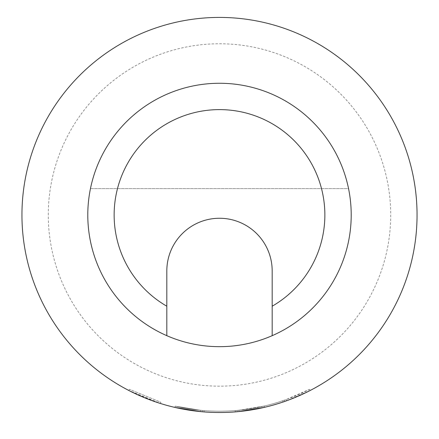 <?xml version="1.0" encoding="UTF-8"?>
<svg xmlns="http://www.w3.org/2000/svg" width="439" height="439" viewBox="0 0 439 439"><rect width="100%" height="100%" fill="white"/><g stroke="black" fill="none" stroke-linecap="round" stroke-linejoin="round"><path stroke-width="0.33" stroke-dasharray="2.19 1.65" d="M160.493 403.501L160.883 402.245L129.417 389.305L160.883 402.245L160.493 403.501L128.814 390.474L155.719 401.937M48.29 214.967A171.21 171.21 0 0 1 219.5 43.757A171.21 171.21 0 0 1 390.71 214.967A171.21 171.21 0 0 1 219.5 386.177A171.21 171.21 0 0 1 48.29 214.967M417.05 214.967A197.55 197.55 0 0 0 219.5 17.417A197.55 197.55 0 0 0 21.95 214.967A197.55 197.55 0 0 0 219.5 412.517A197.55 197.55 0 0 0 417.05 214.967M272.18 335.676A131.7 131.7 0 0 0 219.5 83.267A131.7 131.7 0 0 0 166.82 335.676L166.82 270.94A52.68 52.68 0 0 1 219.5 218.26A52.68 52.68 0 0 1 272.18 270.94L272.18 335.676A131.7 131.7 0 0 0 348.539 188.627L90.461 188.627A131.7 131.7 0 0 0 166.82 335.676M282.645 400.763A196.233 196.233 0 0 1 204.13 410.597L204.025 411.914L204.13 410.597L202.308 410.449L204.13 410.597L204.025 411.914L202.192 411.76L204.025 411.914A197.55 197.55 0 0 0 264.459 407.337L239.014 411.552L264.459 407.337A197.55 197.55 0 0 1 200.354 411.59L174.898 407.419A197.55 197.55 0 0 0 239.014 411.552A197.55 197.55 0 0 1 174.898 407.419A197.55 197.55 0 0 0 235.337 411.881L237.175 411.727L235.337 411.881A197.55 197.55 0 0 1 174.898 407.419L200.354 411.59A197.55 197.55 0 0 0 264.459 407.337A197.55 197.55 0 0 1 204.025 411.914A197.55 197.55 0 0 0 283.067 402.014L282.645 400.763L284.373 400.17L284.807 401.411A197.55 197.55 0 0 0 310.186 390.474L286.546 400.796A197.55 197.55 0 0 1 200.354 411.59A197.55 197.55 0 0 0 239.014 411.552L238.882 410.24L264.163 406.053L264.459 407.337A197.55 197.55 0 0 1 237.175 411.727L237.06 410.416A196.233 196.233 0 0 0 264.163 406.053L264.459 407.337A197.55 197.55 0 0 1 204.025 411.914L202.192 411.76L204.025 411.914A197.55 197.55 0 0 0 235.337 411.881L235.233 410.569L235.337 411.881L235.233 410.569L237.06 410.416L237.175 411.727L237.06 410.416L235.233 410.569A196.233 196.233 0 0 1 204.13 410.597L204.025 411.914L202.192 411.76L202.308 410.449L202.192 411.76L202.308 410.449L204.13 410.597A196.233 196.233 0 0 0 264.163 406.053L264.459 407.337A197.55 197.55 0 0 1 200.354 411.59L174.898 407.419A197.55 197.55 0 0 0 264.459 407.337A197.55 197.55 0 0 1 200.354 411.59L200.48 410.278A196.233 196.233 0 0 0 264.163 406.053L264.459 407.337A197.55 197.55 0 0 1 204.025 411.914L204.13 410.597L202.308 410.449L202.192 411.76L202.308 410.449L204.13 410.597A196.233 196.233 0 0 0 264.163 406.053L264.459 407.337A197.55 197.55 0 0 1 174.898 407.419L175.194 406.135A196.233 196.233 0 0 0 264.163 406.053L264.459 407.337L264.163 406.053L264.459 407.337L264.163 406.053L264.459 407.337L264.163 406.053L238.882 410.24L239.014 411.552L238.882 410.24L264.163 406.053L264.459 407.337M90.461 188.627L348.539 188.627M202.192 411.76L202.308 410.449L204.13 410.597A196.233 196.233 0 0 0 264.163 406.053A196.233 196.233 0 0 1 200.48 410.278L200.354 411.59L200.48 410.278A196.233 196.233 0 0 0 238.882 410.24A196.233 196.233 0 0 1 175.194 406.135L174.898 407.419L175.194 406.135L200.48 410.278L175.194 406.135L200.48 410.278L175.194 406.135L174.898 407.419L175.194 406.135A196.233 196.233 0 0 0 264.163 406.053A196.233 196.233 0 0 1 200.48 410.278L175.194 406.135L174.898 407.419L175.194 406.135L200.48 410.278L200.354 411.59L200.48 410.278A196.233 196.233 0 0 0 286.102 399.556L286.546 400.796M284.807 401.411L284.373 400.17A196.233 196.233 0 0 0 309.583 389.305L310.186 390.474L309.583 389.305L286.102 399.556M235.233 410.569A196.233 196.233 0 0 1 175.194 406.135L174.898 407.419L175.194 406.135A196.233 196.233 0 0 0 235.233 410.569L237.06 410.416L237.175 411.727M174.898 407.419L175.194 406.135A196.233 196.233 0 0 0 238.882 410.24M200.354 411.59L200.48 410.278A196.233 196.233 0 0 0 264.163 406.053A196.233 196.233 0 0 1 204.13 410.597L204.025 411.914M129.417 389.305L128.814 390.474"/><path stroke-width="0.66" d="M272.18 306.213A105.36 105.36 0 0 0 219.5 109.607A105.36 105.36 0 0 0 166.82 306.213L166.82 335.676A131.7 131.7 0 0 1 219.5 83.267A131.7 131.7 0 0 1 272.18 335.676L272.18 270.94A52.68 52.68 0 0 0 219.5 218.26A52.68 52.68 0 0 0 166.82 270.94L166.82 306.213M417.05 214.967A197.55 197.55 0 0 0 219.5 17.417A197.55 197.55 0 0 0 21.95 214.967A197.55 197.55 0 0 0 219.5 412.517A197.55 197.55 0 0 0 417.05 214.967M166.82 335.676A131.7 131.7 0 0 0 272.18 335.676M174.898 407.419L200.354 411.59M202.192 411.76L204.025 411.914M239.014 411.552L264.459 407.337M235.337 411.881L237.175 411.727M283.067 402.014L284.807 401.411M155.719 401.937L160.493 403.501"/></g></svg>
